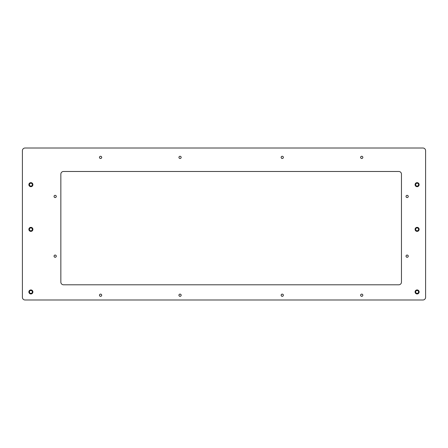 <?xml version="1.0" encoding="UTF-8"?>
<svg xmlns="http://www.w3.org/2000/svg" width="448" height="448" viewBox="0 0 448 448"><rect width="100%" height="100%" fill="white"/><g stroke="black" fill="none" stroke-linecap="round" stroke-linejoin="round"><path stroke-width="0.67" d="M419.121 291.945A2.01 2.01 0 0 1 417.105 293.955A2.01 2.01 0 0 1 415.094 291.945A2.01 2.01 0 0 1 417.105 289.934A2.01 2.01 0 0 1 419.121 291.945M419.121 184.666A2.01 2.01 0 0 1 417.105 186.676A2.01 2.01 0 0 1 415.094 184.666A2.01 2.01 0 0 1 417.105 182.65A2.01 2.01 0 0 1 419.121 184.666M32.906 184.666A2.01 2.01 0 0 1 30.895 186.676A2.01 2.01 0 0 1 28.879 184.666A2.01 2.01 0 0 1 30.895 182.65A2.01 2.01 0 0 1 32.906 184.666M32.906 291.945A2.01 2.01 0 0 1 30.895 293.955A2.01 2.01 0 0 1 28.879 291.945A2.01 2.01 0 0 1 30.895 289.934A2.01 2.01 0 0 1 32.906 291.945M419.121 229.365A2.01 2.01 0 0 1 417.105 231.375A2.01 2.01 0 0 1 415.094 229.365A2.01 2.01 0 0 1 417.105 227.354A2.01 2.01 0 0 1 419.121 229.365M32.906 229.365A2.01 2.01 0 0 1 30.895 231.375A2.01 2.01 0 0 1 28.879 229.365A2.01 2.01 0 0 1 30.895 227.354A2.01 2.01 0 0 1 32.906 229.365M99.462 295.226A1.12 1.12 0 0 0 100.582 296.341A1.12 1.12 0 0 0 101.702 295.226A1.12 1.12 0 0 0 100.582 294.106A1.12 1.12 0 0 0 99.462 295.226M54.046 256.166A1.12 1.12 0 0 0 55.166 257.286A1.12 1.12 0 0 0 56.286 256.166A1.12 1.12 0 0 0 55.166 255.046A1.12 1.12 0 0 0 54.046 256.166M54.046 196.448A1.12 1.12 0 0 0 55.166 197.562A1.12 1.12 0 0 0 56.286 196.448A1.12 1.12 0 0 0 55.166 195.328A1.12 1.12 0 0 0 54.046 196.448M99.462 157.388A1.12 1.12 0 0 0 100.582 158.502A1.12 1.12 0 0 0 101.702 157.388A1.12 1.12 0 0 0 100.582 156.268A1.12 1.12 0 0 0 99.462 157.388M178.931 157.388A1.12 1.12 0 0 0 180.051 158.502A1.12 1.12 0 0 0 181.166 157.388A1.12 1.12 0 0 0 180.051 156.268A1.12 1.12 0 0 0 178.931 157.388M360.606 157.388A1.12 1.12 0 0 0 361.721 158.502A1.12 1.12 0 0 0 362.841 157.388A1.12 1.12 0 0 0 361.721 156.268A1.12 1.12 0 0 0 360.606 157.388M406.022 196.448A1.12 1.12 0 0 0 407.137 197.562A1.12 1.12 0 0 0 408.257 196.448A1.12 1.12 0 0 0 407.137 195.328A1.12 1.12 0 0 0 406.022 196.448M406.022 256.166A1.12 1.12 0 0 0 407.137 257.286A1.12 1.12 0 0 0 408.257 256.166A1.12 1.12 0 0 0 407.137 255.046A1.12 1.12 0 0 0 406.022 256.166M360.606 295.226A1.12 1.12 0 0 0 361.721 296.341A1.12 1.12 0 0 0 362.841 295.226A1.12 1.12 0 0 0 361.721 294.106A1.12 1.12 0 0 0 360.606 295.226M178.931 295.226A1.12 1.12 0 0 0 180.051 296.341A1.12 1.12 0 0 0 181.166 295.226A1.12 1.12 0 0 0 180.051 294.106A1.12 1.12 0 0 0 178.931 295.226M281.137 295.226A1.12 1.12 0 0 0 282.257 296.341A1.12 1.12 0 0 0 283.371 295.226A1.12 1.12 0 0 0 282.257 294.106A1.12 1.12 0 0 0 281.137 295.226M281.137 157.388A1.12 1.12 0 0 0 282.257 158.502A1.12 1.12 0 0 0 283.371 157.388A1.12 1.12 0 0 0 282.257 156.268A1.12 1.12 0 0 0 281.137 157.388M422.918 299.992A2.682 2.682 0 0 0 425.6 297.31L425.6 150.69A2.682 2.682 0 0 0 422.918 148.008L25.082 148.008A2.682 2.682 0 0 0 22.4 150.69L22.4 297.31A2.682 2.682 0 0 0 25.082 299.992L422.918 299.992M401.464 282.111A2.682 2.682 0 0 1 398.782 284.794L63.526 284.794A2.682 2.682 0 0 1 60.844 282.111L60.844 174.16A2.682 2.682 0 0 1 63.526 171.478L398.782 171.478A2.682 2.682 0 0 1 401.464 174.16L401.464 282.111M29.445 229.365A1.45 1.45 0 0 0 30.895 230.81A1.45 1.45 0 0 0 32.34 229.365A1.45 1.45 0 0 0 30.895 227.914A1.45 1.45 0 0 0 29.445 229.365M32.682 229.365A1.786 1.786 0 0 1 30.895 231.151A1.786 1.786 0 0 1 29.103 229.365A1.786 1.786 0 0 1 30.895 227.578A1.786 1.786 0 0 1 32.682 229.365M415.66 229.365A1.45 1.45 0 0 0 417.105 230.81A1.45 1.45 0 0 0 418.555 229.365A1.45 1.45 0 0 0 417.105 227.914A1.45 1.45 0 0 0 415.66 229.365M418.897 229.365A1.786 1.786 0 0 1 417.105 231.151A1.786 1.786 0 0 1 415.318 229.365A1.786 1.786 0 0 1 417.105 227.578A1.786 1.786 0 0 1 418.897 229.365M29.445 291.945A1.45 1.45 0 0 0 30.895 293.395A1.45 1.45 0 0 0 32.34 291.945A1.45 1.45 0 0 0 30.895 290.494A1.45 1.45 0 0 0 29.445 291.945M32.682 291.945A1.786 1.786 0 0 1 30.895 293.731A1.786 1.786 0 0 1 29.103 291.945A1.786 1.786 0 0 1 30.895 290.158A1.786 1.786 0 0 1 32.682 291.945M29.445 184.666A1.45 1.45 0 0 0 30.895 186.11A1.45 1.45 0 0 0 32.34 184.666A1.45 1.45 0 0 0 30.895 183.215A1.45 1.45 0 0 0 29.445 184.666M32.682 184.666A1.786 1.786 0 0 1 30.895 186.452A1.786 1.786 0 0 1 29.103 184.666A1.786 1.786 0 0 1 30.895 182.874A1.786 1.786 0 0 1 32.682 184.666M415.66 184.666A1.45 1.45 0 0 0 417.105 186.11A1.45 1.45 0 0 0 418.555 184.666A1.45 1.45 0 0 0 417.105 183.215A1.45 1.45 0 0 0 415.66 184.666M418.897 184.666A1.786 1.786 0 0 1 417.105 186.452A1.786 1.786 0 0 1 415.318 184.666A1.786 1.786 0 0 1 417.105 182.874A1.786 1.786 0 0 1 418.897 184.666M415.66 291.945A1.45 1.45 0 0 0 417.105 293.395A1.45 1.45 0 0 0 418.555 291.945A1.45 1.45 0 0 0 417.105 290.494A1.45 1.45 0 0 0 415.66 291.945M418.897 291.945A1.786 1.786 0 0 1 417.105 293.731A1.786 1.786 0 0 1 415.318 291.945A1.786 1.786 0 0 1 417.105 290.158A1.786 1.786 0 0 1 418.897 291.945M361.721 158.486A1.098 1.098 0 0 0 362.824 157.388A1.098 1.098 0 0 0 361.721 156.285A1.098 1.098 0 0 0 360.623 157.388A1.098 1.098 0 0 0 361.721 158.486M282.257 158.486A1.098 1.098 0 0 0 283.354 157.388A1.098 1.098 0 0 0 282.257 156.285A1.098 1.098 0 0 0 281.154 157.388A1.098 1.098 0 0 0 282.257 158.486M282.257 296.324A1.098 1.098 0 0 0 283.354 295.226A1.098 1.098 0 0 0 282.257 294.129A1.098 1.098 0 0 0 281.154 295.226A1.098 1.098 0 0 0 282.257 296.324M180.051 296.324A1.098 1.098 0 0 0 181.149 295.226A1.098 1.098 0 0 0 180.051 294.129A1.098 1.098 0 0 0 178.948 295.226A1.098 1.098 0 0 0 180.051 296.324M361.721 296.324A1.098 1.098 0 0 0 362.824 295.226A1.098 1.098 0 0 0 361.721 294.129A1.098 1.098 0 0 0 360.623 295.226A1.098 1.098 0 0 0 361.721 296.324M407.137 257.264A1.098 1.098 0 0 0 408.24 256.166A1.098 1.098 0 0 0 407.137 255.069A1.098 1.098 0 0 0 406.039 256.166A1.098 1.098 0 0 0 407.137 257.264M407.137 197.546A1.098 1.098 0 0 0 408.24 196.448A1.098 1.098 0 0 0 407.137 195.345A1.098 1.098 0 0 0 406.039 196.448A1.098 1.098 0 0 0 407.137 197.546M100.582 296.324A1.098 1.098 0 0 0 101.679 295.226A1.098 1.098 0 0 0 100.582 294.129A1.098 1.098 0 0 0 99.484 295.226A1.098 1.098 0 0 0 100.582 296.324M180.051 158.486A1.098 1.098 0 0 0 181.149 157.388A1.098 1.098 0 0 0 180.051 156.285A1.098 1.098 0 0 0 178.948 157.388A1.098 1.098 0 0 0 180.051 158.486M100.582 158.486A1.098 1.098 0 0 0 101.679 157.388A1.098 1.098 0 0 0 100.582 156.285A1.098 1.098 0 0 0 99.484 157.388A1.098 1.098 0 0 0 100.582 158.486M55.166 197.546A1.098 1.098 0 0 0 56.263 196.448A1.098 1.098 0 0 0 55.166 195.345A1.098 1.098 0 0 0 54.068 196.448A1.098 1.098 0 0 0 55.166 197.546M55.166 257.264A1.098 1.098 0 0 0 56.263 256.166A1.098 1.098 0 0 0 55.166 255.069A1.098 1.098 0 0 0 54.068 256.166A1.098 1.098 0 0 0 55.166 257.264"/></g></svg>
